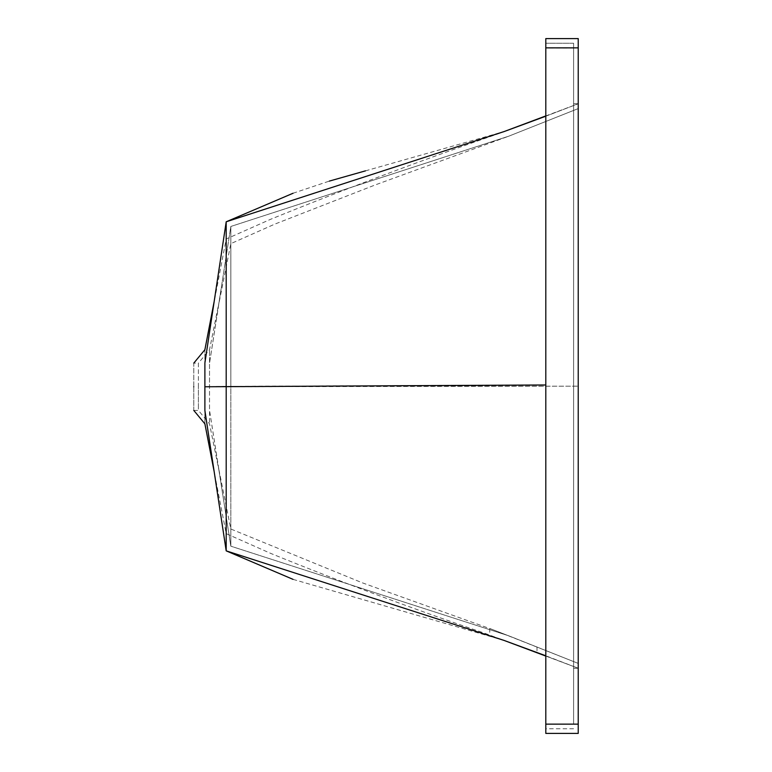 <?xml version="1.0" encoding="UTF-8"?>
<svg xmlns="http://www.w3.org/2000/svg" width="772" height="772" viewBox="0 0 772 772"><rect width="100%" height="100%" fill="white"/><g stroke="black" fill="none" stroke-linecap="round" stroke-linejoin="round"><path stroke-width="0.58" stroke-dasharray="3.86 2.9" d="M515.513 638.463L489.757 628.485L515.513 638.463M512.733 643.665L578.228 668.234L578.228 103.766L578.228 668.234L578.228 103.766L578.228 668.234L545.804 655.785M537.003 646.955L537.003 652.765L513.38 643.906M578.228 108.591L508.748 136.19L578.228 108.591L508.748 136.19L230.828 226.466L508.748 136.19L375.385 184.875L274.755 224.141L230.828 243.634L218.592 305.046L230.828 226.466L230.828 386.318L230.828 226.466C230.828 249.346 230.828 249.346 230.828 226.466C230.828 249.346 230.828 249.346 230.828 226.466L209.521 363.342C209.521 345.354 209.521 345.354 209.521 363.342C209.521 345.354 209.521 345.354 209.521 363.342L209.521 386.772L209.521 363.342L219.277 301.148L209.521 349.716L198.404 363.149L198.404 386.772C198.404 417.227 198.404 417.227 198.404 386.772C198.404 417.227 198.404 417.227 198.404 386.772L198.404 363.149L193.772 363.149M193.772 386.772C193.772 356.307 193.772 356.307 193.772 386.772C193.772 417.227 193.772 417.227 193.772 386.772M214.172 301.495L204.889 362.994C204.889 345.451 204.889 345.451 204.889 362.994L204.889 410.54C204.889 428.084 204.889 428.084 204.889 410.54L226.196 550.861C226.196 527.913 226.196 527.913 226.196 550.861C226.196 527.913 226.196 527.913 226.196 550.861L226.196 386.318L578.228 386.174L209.521 386.772L209.521 410.202L209.521 386.772L230.828 386.318L230.828 546.18C230.828 523.3 230.828 523.3 230.828 546.18C230.828 523.3 230.828 523.3 230.828 546.18L230.828 386.318L545.804 384.977M193.772 410.395L198.404 410.395L209.521 423.828L219.277 471.981L209.521 410.202C209.521 428.19 209.521 428.19 209.521 410.202C209.521 428.19 209.521 428.19 209.521 410.202L230.828 546.18L508.748 635.81L578.228 663.409L493.983 630.097L362.415 582.85L230.828 529.013L218.592 468.112L230.828 546.18L508.748 635.81L578.228 663.409M293.042 579.357L504.116 640.442L483.87 632.943C411.978 608.51 340.886 581.972 270.596 553.35L226.196 533.645L214.172 471.653M545.804 116.205L578.228 103.766L545.804 116.205M365.484 170.853L504.116 131.558L496.907 134.251C420.701 160.595 345.267 188.937 270.596 219.296L226.196 239.002L213.825 303.763L226.196 221.786C226.196 244.734 226.196 244.734 226.196 221.786C226.196 244.734 226.196 244.734 226.196 221.786L226.196 386.318L204.889 386.772M293.042 193.261L329.335 181.102M573.596 668.234L578.228 668.234L573.596 668.234L573.596 103.766L578.228 103.766L573.596 103.766L573.596 668.234M545.804 724.136L545.804 43.232L545.804 724.136L573.596 724.136L573.596 43.232L573.596 724.136M573.596 728.768L545.804 728.768M573.596 48.038L545.804 48.038M573.596 43.232L545.804 43.232L573.596 43.232M545.804 47.806L545.804 38.6L578.228 38.6L578.228 47.806L545.804 47.806L545.804 733.4L578.228 733.4L578.228 724.194L545.804 724.194L573.596 724.194M578.228 47.806L578.228 724.194M573.596 47.864L545.804 47.864M489.757 628.485L489.757 635.105M545.804 656.065L578.228 668.234M545.804 115.925L578.228 103.766"/><path stroke-width="1.16" d="M293.042 579.357L226.196 550.861L204.889 410.54C204.889 428.084 204.889 428.084 204.889 410.54L204.889 362.994C204.889 345.451 204.889 345.451 204.889 362.994L226.196 221.786L226.196 550.861L504.116 640.442L537.003 652.765M513.38 643.906L512.733 643.665M193.772 386.772C193.772 356.307 193.772 356.307 193.772 386.772C193.772 417.227 193.772 417.227 193.772 386.772M545.804 656.065L504.116 640.442L545.804 655.785M204.889 386.772L545.804 384.977M293.042 193.261L226.196 221.786L504.116 131.558L545.804 116.205L504.184 131.539L545.804 115.925M329.335 181.102L365.484 170.853M578.228 733.4L578.228 38.6L545.804 38.6L545.804 733.4L578.228 733.4L545.804 733.4M578.228 47.864L545.804 47.864M578.228 724.136L545.804 724.136M193.772 410.395L204.889 423.828L214.172 471.653M214.172 301.495L204.889 349.716L193.772 363.149"/></g></svg>
